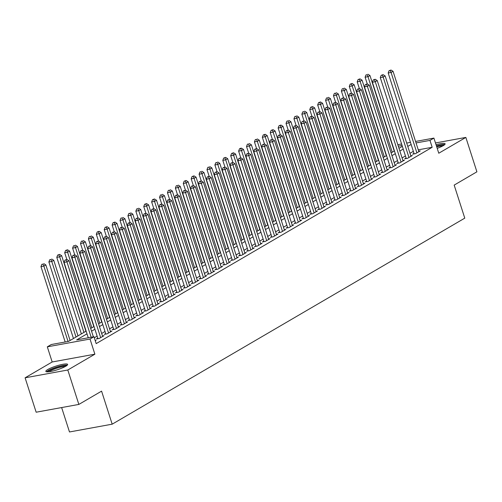 <?xml version="1.0" encoding="UTF-8"?>
<svg xmlns="http://www.w3.org/2000/svg" width="502" height="502" viewBox="0 0 502 502"><rect width="100%" height="100%" fill="white"/><g stroke="black" fill="none" stroke-linecap="round" stroke-linejoin="round"><path stroke-width="0.75" d="M437.211 148.354A11.446 1.952 -17.8 0 0 443.222 145.674A11.446 1.952 -17.8 0 0 445.117 143.817A11.446 1.952 -17.8 0 0 436.043 144.733M47.728 369.541A11.446 1.952 -17.8 0 0 45.833 371.398A11.446 1.952 -17.8 0 0 53.789 370.783A11.446 1.952 -17.8 0 0 65.731 366.259A11.446 1.952 -17.8 0 0 67.626 364.402A11.446 1.952 -17.8 0 0 59.669 365.017A11.446 1.952 -17.8 0 0 47.728 369.541M61.646 407.561L69.483 431.965L112.184 424.177L464.777 218.144L454.172 185.106L476.9 171.822L465.85 137.416L435.472 142.957M112.184 424.177L101.58 391.14L78.852 404.424L36.15 412.211L25.1 377.805L67.801 370.012L94.878 354.186L90.021 339.045L47.313 346.838L51.267 344.529L68.579 341.373L86.124 331.119M94.878 354.186L52.177 361.98L25.1 377.805M52.177 361.98L47.313 346.838M78.852 404.424L67.801 370.012M413.999 153.386L412.619 154.189L415.499 153.662L420.243 150.895L418.693 151.177M406.093 158.005L404.712 158.814L407.599 158.287L412.343 155.513L410.787 155.796M398.186 162.623L396.806 163.432L399.692 162.905L404.436 160.132L402.88 160.414M390.286 167.241L388.899 168.051L391.786 167.524L396.53 164.75L394.974 165.032M382.38 171.86L380.993 172.669L383.879 172.142L388.623 169.369L387.073 169.657M374.473 176.478L373.086 177.288L375.973 176.76L380.717 173.993L379.167 174.276M366.567 181.103L365.186 181.906L368.066 181.385L372.81 178.612L371.26 178.894M358.66 185.721L357.28 186.531L360.16 186.004L364.904 183.23L363.354 183.512M350.754 190.34L349.373 191.149L352.26 190.622L357.004 187.848L355.447 188.131M342.847 194.958L341.467 195.767L344.353 195.24L349.097 192.467L347.541 192.755M334.947 199.576L333.56 200.386L336.447 199.859L341.191 197.091L339.634 197.374M327.04 204.201L325.654 205.004L328.54 204.483L333.284 201.71L331.734 201.992M319.134 208.819L317.747 209.629L320.634 209.102L325.378 206.328L323.828 206.611M311.227 213.438L309.841 214.247L312.727 213.72L317.471 210.947L315.921 211.229M303.321 218.056L301.94 218.866L304.821 218.339L309.565 215.565L308.015 215.854M295.414 222.675L294.034 223.484L296.92 222.957L301.658 220.19L300.108 220.472M287.508 227.299L286.127 228.103L289.014 227.575L293.758 224.808L292.202 225.091M279.608 231.918L278.221 232.727L281.107 232.2L285.851 229.427L284.295 229.709M271.701 236.536L270.314 237.346L273.201 236.818L277.945 234.045L276.395 234.327M263.795 241.155L262.408 241.964L265.294 241.437L270.038 238.663L268.488 238.946M255.888 245.773L254.501 246.582L257.388 246.055L262.132 243.288L260.582 243.57M247.982 250.391L246.601 251.201L249.481 250.674L254.225 247.906L252.675 248.189M240.075 255.016L238.695 255.825L241.581 255.298L246.319 252.525L244.769 252.807M232.169 259.634L230.788 260.444L233.675 259.917L238.419 257.143L236.862 257.426M224.262 264.253L222.882 265.062L225.768 264.535L230.512 261.762L228.956 262.044M216.362 268.871L214.975 269.681L217.862 269.154L222.606 266.38L221.056 266.669M208.455 273.49L207.069 274.299L209.955 273.772L214.699 271.005L213.149 271.287M200.549 278.114L199.162 278.917L202.049 278.397L206.793 275.623L205.243 275.905M192.642 282.733L191.262 283.542L194.142 283.015L198.886 280.241L197.336 280.524M184.736 287.351L183.355 288.161L186.242 287.633L190.98 284.86L189.43 285.142M176.829 291.969L175.449 292.779L178.335 292.252L183.079 289.478L181.523 289.767M168.923 296.588L167.542 297.397L170.429 296.87L175.173 294.103L173.617 294.385M161.023 301.213L159.636 302.016L162.522 301.495L167.266 298.721L165.716 299.004M153.116 305.831L151.73 306.64L154.616 306.113L159.36 303.34L157.81 303.622M145.21 310.449L143.823 311.259L146.709 310.732L151.453 307.958L149.903 308.241M137.303 315.068L135.923 315.877L138.803 315.35L143.547 312.577L141.997 312.859M129.397 319.686L128.016 320.496L130.896 319.969L135.64 317.201L134.09 317.484M121.49 324.311L120.11 325.114L122.996 324.587L127.74 321.82L126.184 322.102M113.584 328.929L112.203 329.739L115.09 329.212L119.834 326.438L118.277 326.72M105.684 333.548L104.297 334.357L107.183 333.83L111.927 331.056L110.371 331.339M97.777 338.166L96.39 338.976L99.277 338.448L104.021 335.675L102.471 335.957M87.003 333.855L76.662 339.898L93.974 336.735L96.183 343.619L432.172 147.287L418.26 149.828M413.341 151.334L409.983 153.292M405.434 155.953L402.077 157.917M397.534 160.571L394.17 162.535M389.627 165.189L386.27 167.153M381.721 169.814L378.364 171.772M373.814 174.432L370.457 176.39M365.908 179.051L362.551 181.015M358.001 183.669L354.644 185.633M350.095 188.288L346.738 190.252M342.188 192.906L338.831 194.87M334.288 197.531L330.931 199.489M326.382 202.149L323.024 204.107M318.475 206.768L315.118 208.732M310.569 211.386L307.211 213.35M302.662 216.004L299.305 217.968M294.756 220.629L291.398 222.587M286.849 225.247L283.492 227.205M278.949 229.866L275.592 231.83M271.042 234.484L267.685 236.448M263.136 239.103L259.779 241.067M255.229 243.727L251.872 245.685M247.323 248.346L243.966 250.303M239.416 252.964L236.059 254.928M231.51 257.582L228.153 259.547M223.61 262.201L220.252 264.165M215.703 266.826L212.346 268.783M207.797 271.444L204.439 273.402M199.89 276.062L196.533 278.026M191.984 280.681L188.626 282.645M184.077 285.299L180.72 287.263M176.171 289.918L172.813 291.882M168.27 294.542L164.913 296.5M160.364 299.161L157.007 301.118M152.457 303.779L149.1 305.743M144.551 308.397L141.194 310.361M136.644 313.016L133.287 314.98M128.738 317.64L125.381 319.598M120.831 322.259L117.474 324.217M112.931 326.877L109.568 328.841M105.025 331.496L101.668 333.46M97.118 336.114L94.301 337.764M95.273 340.789L96.114 340.293L95.173 340.469M415.568 141.445L433.916 138.094L438.773 153.235L465.85 137.416M433.916 138.094L429.963 140.403L416.051 142.945M432.172 147.287L429.963 140.403M93.974 336.735L90.021 339.045M397.829 144.683L401.594 143.992M406.702 143.064L410.467 142.373M402.077 145.492L398.312 146.182M90.674 328.465L94.031 326.501M98.58 323.84L101.937 321.882M106.48 319.222L109.844 317.264M114.387 314.603L117.744 312.639M122.293 309.985L125.651 308.021M130.2 305.367L133.557 303.403M138.106 300.742L141.464 298.784M146.013 296.124L149.37 294.166M153.919 291.505L157.277 289.541M161.826 286.887L165.183 284.923M169.726 282.268L173.083 280.304M177.633 277.644L180.99 275.686M185.539 273.025L188.896 271.067M193.446 268.407L196.803 266.443M201.352 263.788L204.709 261.824M209.259 259.17L212.616 257.206M217.165 254.552L220.522 252.588M225.065 249.927L228.423 247.969M232.972 245.309L236.329 243.351M240.878 240.69L244.236 238.726M248.785 236.072L252.142 234.108M256.691 231.453L260.049 229.489M264.598 226.829L267.955 224.871M272.504 222.21L275.862 220.252M280.405 217.592L283.762 215.628M288.311 212.973L291.668 211.009M296.218 208.355L299.575 206.391M304.124 203.73L307.481 201.773M312.031 199.112L315.388 197.154M319.937 194.494L323.294 192.53M327.844 189.875L331.201 187.911M335.744 185.257L339.101 183.293M343.65 180.638L347.007 178.674M351.557 176.014L354.914 174.056M359.463 171.395L362.82 169.431M367.37 166.777L370.727 164.813M375.276 162.159L378.633 160.194M383.183 157.54L386.54 155.576M391.083 152.915L394.446 150.958M398.99 148.297L402.347 146.339M411.132 144.45L407.775 146.415M403.225 149.069L399.868 151.033M395.319 153.687L391.962 155.651M387.418 158.312L384.055 160.27M379.512 162.93L376.155 164.888M371.606 167.549L368.248 169.513M363.699 172.167L360.342 174.131M355.792 176.786L352.435 178.75M347.886 181.41L344.529 183.368M339.979 186.029L336.622 187.986M332.073 190.647L328.716 192.611M324.173 195.265L320.816 197.23M316.266 199.884L312.909 201.848M308.36 204.502L305.003 206.466M300.453 209.127L297.096 211.085M292.547 213.745L289.19 215.703M284.64 218.364L281.283 220.328M276.734 222.982L273.377 224.946M268.834 227.601L265.476 229.565M260.927 232.225L257.57 234.183M253.021 236.844L249.663 238.801M245.114 241.462L241.757 243.426M237.208 246.08L233.85 248.044M229.301 250.699L225.944 252.663M221.395 255.323L218.037 257.281M213.494 259.942L210.137 261.9M205.588 264.56L202.231 266.524M197.681 269.179L194.324 271.143M189.775 273.797L186.418 275.761M181.868 278.422L178.511 280.38M173.962 283.04L170.605 284.998M166.055 287.659L162.698 289.623M158.155 292.277L154.798 294.241M150.249 296.895L146.891 298.859M142.342 301.514L138.985 303.478M134.436 306.138L131.078 308.096M126.529 310.757L123.172 312.715M118.623 315.375L115.265 317.339M110.716 319.994L107.359 321.958M102.816 324.612L99.459 326.576M94.909 329.237L91.552 331.194M91.151 337.256L66.948 261.875L68.925 260.72L93.366 336.848M88.264 337.777L64.061 262.402L66.948 261.875L66.101 259.898L66.891 259.434L64.946 260.111L66.101 259.898M64.946 260.111L64.061 262.402M68.925 260.72L66.891 259.434M70.098 340.488L45.839 264.93L43.862 266.085L40.976 266.612L65.178 341.994M43.015 264.108L41.861 264.322L43.015 264.108L43.862 266.085L68.065 341.467M43.806 263.65L45.839 264.93M40.976 266.612L41.861 264.322M47.646 371.856A9.902 1.688 162.2 0 1 49.29 370.426A9.902 1.688 162.2 0 1 59.18 366.623A9.902 1.688 162.2 0 1 66.415 365.832M65.241 366.535A9.168 1.562 -17.8 0 0 58.031 367.834A9.168 1.562 -17.8 0 0 50.087 371.009A9.168 1.562 -17.8 0 0 49.014 371.744M67.281 365.142A11.37 1.939 -17.8 0 0 58.458 366.56A11.37 1.939 -17.8 0 0 48.136 370.633A11.37 1.939 -17.8 0 0 46.542 371.8M444.772 144.557A11.37 1.939 -17.8 0 0 436.401 145.85M436.483 146.095A9.902 1.688 162.2 0 1 443.906 145.247M442.733 145.95A9.168 1.562 -17.8 0 0 436.74 146.904M100.664 337.639L74.854 257.256L76.831 256.102L102.634 336.484M97.946 338.693L71.968 257.783L74.854 257.256L74.007 255.28L74.798 254.815L72.853 255.487L74.007 255.28M72.853 255.487L71.968 257.783M76.831 256.102L74.798 254.815M108.564 333.021L82.755 252.638L84.731 251.483L110.54 331.866M105.847 334.075L79.874 253.165L82.755 252.638L81.908 250.661L82.698 250.197L80.759 250.868L81.908 250.661M80.759 250.868L79.874 253.165M84.731 251.483L82.698 250.197M116.47 328.402L90.661 248.019L92.638 246.865L118.447 327.248M113.753 329.45L87.781 248.546L90.661 248.019L89.814 246.036L90.605 245.578L88.659 246.25L89.814 246.036M88.659 246.25L87.781 248.546M92.638 246.865L90.605 245.578M124.377 323.784L98.568 243.395L100.544 242.24L126.353 322.629M121.66 324.832L95.681 243.922L98.568 243.395L97.721 241.418L98.511 240.96L96.566 241.631L97.721 241.418M96.566 241.631L95.681 243.922M100.544 242.24L98.511 240.96M78.005 335.863L53.745 260.312L51.769 261.467L48.882 261.994L73.455 338.524M50.922 259.49L49.767 259.703L50.922 259.49L51.769 261.467L76.028 337.018M51.712 259.026L53.745 260.312M48.882 261.994L49.767 259.703M85.911 331.245L61.652 255.694L59.675 256.848L56.789 257.375L81.362 333.905M58.828 254.872L59.619 254.407L57.674 255.079L58.828 254.872L59.675 256.848L83.934 332.399M59.619 254.407L61.652 255.694M56.789 257.375L57.674 255.079M93.811 326.626L69.558 251.075L67.582 252.23L64.695 252.757L66.841 259.446M66.735 250.253L67.525 249.789L65.58 250.46L66.735 250.253L67.582 252.23L91.835 327.781M67.525 249.789L69.558 251.075M64.695 252.757L65.58 250.46M101.718 322.008L77.465 246.457L75.488 247.612L72.602 248.139L74.748 254.828M74.641 245.629L73.487 245.842L74.641 245.629L75.488 247.612L99.741 323.162M75.432 245.171L77.465 246.457M72.602 248.139L73.487 245.842M132.283 319.159L106.474 238.776L108.451 237.622L134.26 318.004M129.566 320.213L103.588 239.303L106.474 238.776L105.627 236.8L106.418 236.335L104.472 237.013L105.627 236.8M104.472 237.013L103.588 239.303M108.451 237.622L106.418 236.335M109.624 317.389L85.365 241.832L83.395 242.987L80.508 243.514L82.654 250.203M82.541 241.01L81.393 241.224L82.541 241.01L83.395 242.987L107.648 318.544M83.332 240.552L85.365 241.832M80.508 243.514L81.393 241.224M140.19 314.541L114.381 234.158L116.357 233.003L142.166 313.386M137.473 315.595L111.494 234.685L114.381 234.158L113.534 232.181L114.324 231.717L112.379 232.388L113.534 232.181M112.379 232.388L111.494 234.685M116.357 233.003L114.324 231.717M117.531 312.765L93.272 237.214L91.295 238.368L88.415 238.896L90.561 245.585M90.448 236.392L89.293 236.605L90.448 236.392L91.295 238.368L115.554 313.919M91.239 235.927L93.272 237.214M88.415 238.896L89.293 236.605M148.096 309.922L122.287 229.539L124.264 228.385L150.073 308.768M145.379 310.976L119.401 230.067L122.287 229.539L121.44 227.563L122.231 227.099L120.285 227.77L121.44 227.563M120.285 227.77L119.401 230.067M124.264 228.385L122.231 227.099M125.437 308.146L101.178 232.595L99.201 233.75L96.315 234.277L98.467 240.966M98.354 231.773L99.145 231.309L97.2 231.98L98.354 231.773L99.201 233.75L123.461 309.301M99.145 231.309L101.178 232.595M96.315 234.277L97.2 231.98M156.003 305.304L130.194 224.921L132.17 223.767L157.979 304.149M153.286 306.352L127.307 225.448L130.194 224.921L129.347 222.938L130.137 222.48L128.192 223.152L129.347 222.938M128.192 223.152L127.307 225.448M132.17 223.767L130.137 222.48M133.344 303.528L109.085 227.977L107.108 229.132L104.221 229.659L106.374 236.348M106.261 227.155L107.051 226.691L105.106 227.362L106.261 227.155L107.108 229.132L131.367 304.683M107.051 226.691L109.085 227.977M104.221 229.659L105.106 227.362M163.903 300.685L138.1 220.296L140.071 219.142L165.88 299.531M161.186 301.733L135.214 220.824L138.1 220.296L137.247 218.32L138.037 217.862L136.098 218.533L137.247 218.32M136.098 218.533L135.214 220.824M140.071 219.142L138.037 217.862M171.809 296.061L146 215.678L147.977 214.523L173.786 294.906M169.092 297.115L143.12 216.205L146 215.678L145.153 213.701L145.944 213.237L143.999 213.915L145.153 213.701M143.999 213.915L143.12 216.205M147.977 214.523L145.944 213.237M179.716 291.442L153.907 211.06L155.884 209.905L181.693 290.288M176.999 292.497L151.02 211.587L153.907 211.06L153.06 209.083L153.85 208.619L151.905 209.29L153.06 209.083M151.905 209.29L151.02 211.587M155.884 209.905L153.85 208.619M187.622 286.824L161.813 206.441L163.79 205.287L189.599 285.669M184.905 287.878L158.927 206.968L161.813 206.441L160.966 204.465L161.757 204L159.812 204.672L160.966 204.465M159.812 204.672L158.927 206.968M163.79 205.287L161.757 204M195.529 282.206L169.72 201.823L171.697 200.668L197.506 281.051M192.812 283.26L166.833 202.35L169.72 201.823L168.873 199.846L169.663 199.382L167.718 200.053L168.873 199.846M167.718 200.053L166.833 202.35M171.697 200.668L169.663 199.382M203.435 277.587L177.626 197.204L179.603 196.044L205.412 276.433M200.718 278.635L174.74 197.725L177.626 197.204L176.779 195.222L177.57 194.763L175.625 195.435L176.779 195.222M175.625 195.435L174.74 197.725M179.603 196.044L177.57 194.763M211.342 272.969L185.533 192.58L187.51 191.425L213.319 271.808M208.625 274.017L182.646 193.107L185.533 192.58L184.686 190.603L185.476 190.145L183.531 190.816L184.686 190.603M183.531 190.816L182.646 193.107M187.51 191.425L185.476 190.145M219.242 268.344L193.439 187.961L195.416 186.807L221.219 267.19M216.525 269.398L190.553 188.488L193.439 187.961L192.592 185.985L193.383 185.52L191.438 186.198L192.592 185.985M191.438 186.198L190.553 188.488M195.416 186.807L193.383 185.52M227.149 263.726L201.34 183.343L203.316 182.188L229.125 262.571M224.432 264.78L198.459 183.87L201.34 183.343L200.493 181.366L201.283 180.902L199.338 181.573L200.493 181.366M199.338 181.573L198.459 183.87M203.316 182.188L201.283 180.902M235.055 259.107L209.246 178.725L211.223 177.57L237.032 257.953M232.338 260.161L206.36 179.252L209.246 178.725L208.399 176.748L209.19 176.284L207.244 176.955L208.399 176.748M207.244 176.955L206.36 179.252M211.223 177.57L209.19 176.284M242.962 254.489L217.153 174.106L219.129 172.952L244.938 253.334M240.245 255.537L214.266 174.627L217.153 174.106L216.306 172.123L217.096 171.665L215.151 172.337L216.306 172.123M215.151 172.337L214.266 174.627M219.129 172.952L217.096 171.665M250.868 249.87L225.059 169.481L227.036 168.327L252.845 248.716M248.151 250.918L222.173 170.009L225.059 169.481L224.212 167.505L225.003 167.047L223.057 167.718L224.212 167.505M223.057 167.718L222.173 170.009M227.036 168.327L225.003 167.047M141.25 298.91L116.991 223.359L115.014 224.513L112.128 225.04L114.274 231.729M114.167 222.537L114.958 222.072L113.013 222.744L114.167 222.537L115.014 224.513L139.274 300.064M114.958 222.072L116.991 223.359M112.128 225.04L113.013 222.744M149.15 294.291L124.898 218.74L122.921 219.895L120.034 220.416L122.181 227.105M122.074 217.912L120.919 218.125L122.074 217.912L122.921 219.895L147.174 295.446M122.864 217.454L124.898 218.74M120.034 220.416L120.919 218.125M157.057 289.667L132.804 214.116L130.827 215.27L127.941 215.797L130.087 222.486M129.98 213.294L128.826 213.507L129.98 213.294L130.827 215.27L155.08 290.827M130.771 212.835L132.804 214.116M127.941 215.797L128.826 213.507M164.963 285.048L140.704 209.497L138.734 210.652L135.847 211.179L137.994 217.868M137.887 208.675L136.732 208.888L137.887 208.675L138.734 210.652L162.987 286.203M138.677 208.211L140.704 209.497M135.847 211.179L136.732 208.888M172.87 280.43L148.611 204.879L146.634 206.033L143.754 206.56L145.9 213.25M145.787 204.057L146.578 203.592L144.632 204.264L145.787 204.057L146.634 206.033L170.893 281.584M146.578 203.592L148.611 204.879M143.754 206.56L144.632 204.264M180.776 275.811L156.517 200.26L154.541 201.415L151.654 201.942L153.807 208.631M153.694 199.438L154.484 198.974L152.539 199.645L153.694 199.438L154.541 201.415L178.8 276.966M154.484 198.974L156.517 200.26M151.654 201.942L152.539 199.645M188.683 271.193L164.424 195.642L162.447 196.797L159.561 197.324L161.713 204.007M161.6 194.814L160.445 195.027L161.6 194.814L162.447 196.797L186.706 272.348M162.391 194.356L164.424 195.642M159.561 197.324L160.445 195.027M196.589 266.575L172.33 191.017L170.354 192.172L167.467 192.699L169.613 199.388M169.507 190.195L168.352 190.409L169.507 190.195L170.354 192.172L194.613 267.729M170.297 189.737L172.33 191.017M167.467 192.699L168.352 190.409M204.49 261.95L180.237 186.399L178.26 187.553L175.374 188.081L177.52 194.77M177.413 185.577L176.258 185.79L177.413 185.577L178.26 187.553L202.519 263.104M178.204 185.112L180.237 186.399M175.374 188.081L176.258 185.79M212.396 257.331L188.143 181.78L186.167 182.935L183.28 183.462L185.426 190.151M185.32 180.958L186.11 180.494L184.165 181.166L185.32 180.958L186.167 182.935L210.42 258.486M186.11 180.494L188.143 181.78M183.28 183.462L184.165 181.166M220.303 252.713L196.05 177.162L194.073 178.317L191.187 178.844L193.333 185.533M193.226 176.34L194.017 175.876L192.071 176.547L193.226 176.34L194.073 178.317L218.326 253.868M194.017 175.876L196.05 177.162M191.187 178.844L192.071 176.547M228.209 248.095L203.95 172.544L201.973 173.698L199.093 174.225L201.239 180.915M201.126 171.715L199.972 171.929L201.126 171.715L201.973 173.698L226.233 249.249M201.917 171.257L203.95 172.544M199.093 174.225L199.972 171.929M258.775 245.246L232.966 164.863L234.942 163.708L260.751 244.091M256.058 246.3L230.079 165.39L232.966 164.863L232.119 162.886L232.909 162.422L230.964 163.1L232.119 162.886M230.964 163.1L230.079 165.39M234.942 163.708L232.909 162.422M266.681 240.627L240.872 160.245L242.849 159.09L268.658 239.473M263.964 241.682L237.986 160.772L240.872 160.245L240.025 158.268L240.816 157.804L238.87 158.475L240.025 158.268M238.87 158.475L237.986 160.772M242.849 159.09L240.816 157.804M274.581 236.009L248.779 155.626L250.755 154.472L276.558 234.854M271.871 237.063L245.892 156.153L248.779 155.626L247.932 153.65L248.722 153.185L246.777 153.857L247.932 153.65M246.777 153.857L245.892 156.153M250.755 154.472L248.722 153.185M282.488 231.391L256.679 151.008L258.655 149.853L284.465 230.236M279.771 232.439L253.799 151.535L256.679 151.008L255.832 149.025L256.622 148.567L254.677 149.238L255.832 149.025M254.677 149.238L253.799 151.535M258.655 149.853L256.622 148.567M236.116 243.476L211.857 167.919L209.88 169.074L206.993 169.601L209.146 176.29M209.033 167.097L207.878 167.31L209.033 167.097L209.88 169.074L234.139 244.631M209.823 166.639L211.857 167.919M206.993 169.601L207.878 167.31M244.022 238.852L219.763 163.301L217.786 164.455L214.9 164.982L217.052 171.671M216.939 162.479L215.785 162.692L216.939 162.479L217.786 164.455L242.046 240.006M217.73 162.014L219.763 163.301M214.9 164.982L215.785 162.692M251.929 234.233L227.67 158.682L225.693 159.837L222.806 160.364L224.952 167.053M224.846 157.86L225.636 157.396L223.691 158.067L224.846 157.86L225.693 159.837L249.952 235.388M225.636 157.396L227.67 158.682M222.806 160.364L223.691 158.067M259.835 229.615L235.576 154.064L233.599 155.218L230.713 155.745L232.859 162.435M232.752 153.242L233.543 152.777L231.598 153.449L232.752 153.242L233.599 155.218L257.859 230.769M233.543 152.777L235.576 154.064M230.713 155.745L231.598 153.449M290.394 226.772L264.585 146.383L266.562 145.229L292.371 225.618M287.677 227.82L261.699 146.91L264.585 146.383L263.738 144.407L264.529 143.948L262.584 144.62L263.738 144.407M262.584 144.62L261.699 146.91M266.562 145.229L264.529 143.948M267.735 224.996L243.483 149.445L241.506 150.6L238.619 151.127L240.765 157.816M240.659 148.623L241.449 148.159L240.295 148.366L239.504 148.83L240.659 148.623L241.506 150.6L265.759 226.151M241.449 148.159L243.483 149.445M238.619 151.127L239.504 148.83M298.301 222.148L272.492 141.765L274.468 140.61L300.278 220.993M295.584 223.202L269.605 142.292L272.492 141.765L271.645 139.788L272.435 139.324L270.49 140.002L271.645 139.788M270.49 140.002L269.605 142.292M274.468 140.61L272.435 139.324M275.642 220.378L251.389 144.821L249.412 145.982L246.526 146.502L248.672 153.192M248.565 143.999L247.411 144.212L248.565 143.999L249.412 145.982L273.665 221.533M249.356 143.541L251.389 144.821M246.526 146.502L247.411 144.212M306.207 217.529L280.398 137.146L282.375 135.992L308.184 216.375M303.49 218.583L277.512 137.673L280.398 137.146L279.551 135.17L280.342 134.705L278.397 135.377L279.551 135.17M278.397 135.377L277.512 137.673M282.375 135.992L280.342 134.705M283.548 215.753L259.289 140.202L257.313 141.357L254.432 141.884L256.578 148.573M256.466 139.38L255.317 139.594L256.466 139.38L257.313 141.357L281.572 216.914M257.256 138.922L259.289 140.202M254.432 141.884L255.317 139.594M314.114 212.911L288.305 132.528L290.281 131.373L316.091 211.756M311.397 213.965L285.418 133.055L288.305 132.528L287.458 130.551L288.248 130.087L286.303 130.758L287.458 130.551M286.303 130.758L285.418 133.055M290.281 131.373L288.248 130.087M291.455 211.135L267.196 135.584L265.219 136.739L262.333 137.266L264.485 143.955M264.372 134.762L265.163 134.298L263.217 134.969L264.372 134.762L265.219 136.739L289.478 212.29M265.163 134.298L267.196 135.584M262.333 137.266L263.217 134.969M322.02 208.292L296.211 127.91L298.188 126.755L323.997 207.138M319.303 209.34L293.325 128.437L296.211 127.91L295.364 125.927L296.155 125.469L294.21 126.14L295.364 125.927M294.21 126.14L293.325 128.437M298.188 126.755L296.155 125.469M299.361 206.517L275.102 130.966L273.126 132.12L270.239 132.647L272.391 139.336M272.279 130.143L273.069 129.679L271.124 130.351L272.279 130.143L273.126 132.12L297.385 207.671M273.069 129.679L275.102 130.966M270.239 132.647L271.124 130.351M329.921 203.674L304.118 123.285L306.094 122.13L331.897 202.519M327.21 204.722L301.231 123.812L304.118 123.285L303.271 121.308L304.061 120.85L302.116 121.522L303.271 121.308M302.116 121.522L301.231 123.812M306.094 122.13L304.061 120.85M307.268 201.898L283.009 126.347L281.032 127.502L278.146 128.029L280.292 134.718M280.185 125.525L280.976 125.061L279.03 125.732L280.185 125.525L281.032 127.502L305.291 203.053M280.976 125.061L283.009 126.347M278.146 128.029L279.03 125.732M337.827 199.056L312.018 118.667L313.995 117.512L339.804 197.895M335.11 200.103L309.138 119.194L312.018 118.667L311.171 116.69L311.962 116.226L310.023 116.903L311.171 116.69M310.023 116.903L309.138 119.194M313.995 117.512L311.962 116.226M315.174 197.28L290.915 121.729L288.939 122.883L286.052 123.404L288.198 130.093M288.092 120.9L286.937 121.114L288.092 120.9L288.939 122.883L313.198 198.434M288.882 120.442L290.915 121.729M286.052 123.404L286.937 121.114M345.734 194.431L319.925 114.048L321.901 112.894L347.71 193.276M343.017 195.485L317.038 114.575L319.925 114.048L319.077 112.071L319.868 111.607L317.923 112.279L319.077 112.071M317.923 112.279L317.038 114.575M321.901 112.894L319.868 111.607M323.075 192.661L298.822 117.104L296.845 118.259L293.959 118.786L296.105 125.475M295.998 116.282L294.843 116.495L295.998 116.282L296.845 118.259L321.098 193.816M296.789 115.824L298.822 117.104M293.959 118.786L294.843 116.495M353.64 189.812L327.831 109.43L329.808 108.275L355.617 188.658M350.923 190.867L324.945 109.957L327.831 109.43L326.984 107.453L327.775 106.989L325.829 107.66L326.984 107.453M325.829 107.66L324.945 109.957M329.808 108.275L327.775 106.989M330.981 188.037L306.728 112.486L304.752 113.64L301.865 114.167L304.011 120.856M303.905 111.664L302.75 111.877L303.905 111.664L304.752 113.64L329.005 189.191M304.695 111.199L306.728 112.486M301.865 114.167L302.75 111.877M361.547 185.194L335.738 104.811L337.714 103.657L363.523 184.039M358.83 186.248L332.851 105.338L335.738 104.811L334.89 102.835L335.681 102.37L333.736 103.042L334.89 102.835M333.736 103.042L332.851 105.338M337.714 103.657L335.681 102.37M338.888 183.418L314.628 107.867L312.652 109.022L309.772 109.549L311.918 116.238M311.805 107.045L312.595 106.581L310.656 107.252L311.805 107.045L312.652 109.022L336.911 184.573M312.595 106.581L314.628 107.867M309.772 109.549L310.656 107.252M369.453 180.576L343.644 100.193L345.621 99.032L371.43 179.421M366.736 181.624L340.758 100.714L343.644 100.193L342.797 98.21L343.588 97.752L341.642 98.423L342.797 98.21M341.642 98.423L340.758 100.714M345.621 99.032L343.588 97.752M346.794 178.8L322.535 103.249L320.558 104.403L317.678 104.931L319.824 111.62M319.711 102.427L320.502 101.962L318.557 102.634L319.711 102.427L320.558 104.403L344.818 179.954M320.502 101.962L322.535 103.249M317.678 104.931L318.557 102.634M377.36 175.957L351.551 95.568L353.527 94.414L379.336 174.803M374.643 177.005L348.664 96.095L351.551 95.568L350.703 93.592L351.494 93.134L349.549 93.805L350.703 93.592M349.549 93.805L348.664 96.095M353.527 94.414L351.494 93.134M354.701 174.181L330.441 98.63L328.465 99.785L325.578 100.312L327.731 106.995M327.618 97.802L326.463 98.015L327.618 97.802L328.465 99.785L352.724 175.336M328.408 97.344L330.441 98.63M325.578 100.312L326.463 98.015M385.266 171.333L359.457 90.95L361.434 89.795L387.237 170.178M382.549 172.387L356.571 91.477L359.457 90.95L358.61 88.973L359.401 88.509L357.455 89.187L358.61 88.973M357.455 89.187L356.571 91.477M361.434 89.795L359.401 88.509M362.607 169.563L338.348 94.006L336.371 95.16L333.485 95.687L335.631 102.377M335.524 93.184L334.37 93.397L335.524 93.184L336.371 95.16L360.631 170.718M336.315 92.726L338.348 94.006M333.485 95.687L334.37 93.397M393.166 166.714L367.357 86.331L369.334 85.177L395.143 165.56M390.449 167.768L364.477 86.859L367.357 86.331L366.51 84.355L367.301 83.89L365.362 84.562L366.51 84.355M365.362 84.562L364.477 86.859M369.334 85.177L367.301 83.89M370.514 164.938L346.254 89.387L344.278 90.542L341.391 91.069L343.537 97.758M343.431 88.565L342.276 88.779L343.431 88.565L344.278 90.542L368.537 166.093M344.221 88.101L346.254 89.387M341.391 91.069L342.276 88.779M401.073 162.096L375.264 81.713L377.24 80.558L403.05 160.941M398.356 163.15L372.384 82.24L375.264 81.713L374.417 79.736L375.207 79.272L373.262 79.944L374.417 79.736M373.262 79.944L372.384 82.24M377.24 80.558L375.207 79.272M378.414 160.32L354.161 84.769L352.184 85.924L349.298 86.451L351.444 93.14M351.337 83.947L352.128 83.483L350.183 84.154L351.337 83.947L352.184 85.924L376.437 161.475M352.128 83.483L354.161 84.769M349.298 86.451L350.183 84.154M408.979 157.477L383.17 77.095L385.147 75.94L410.956 156.323M406.262 158.525L380.284 77.615L383.17 77.095L382.323 75.112L383.114 74.654L381.169 75.325L382.323 75.112M381.169 75.325L380.284 77.615M385.147 75.94L383.114 74.654M386.32 155.702L362.067 80.151L360.091 81.305L357.204 81.832L359.35 88.521M359.244 79.329L360.034 78.864L358.089 79.536L359.244 79.329L360.091 81.305L384.344 156.856M360.034 78.864L362.067 80.151M357.204 81.832L358.089 79.536M416.886 152.859L391.077 72.47L393.053 71.315L418.863 151.704M414.169 153.907L388.19 72.997L391.077 72.47L390.23 70.493L391.02 70.035L389.075 70.707L390.23 70.493M389.075 70.707L388.19 72.997M393.053 71.315L391.02 70.035M394.227 151.083L369.968 75.532L367.991 76.687L365.111 77.214L367.257 83.903M367.144 74.704L365.996 74.917L367.144 74.704L367.991 76.687L392.25 152.238M367.935 74.246L369.968 75.532M365.111 77.214L365.996 74.917"/></g></svg>
